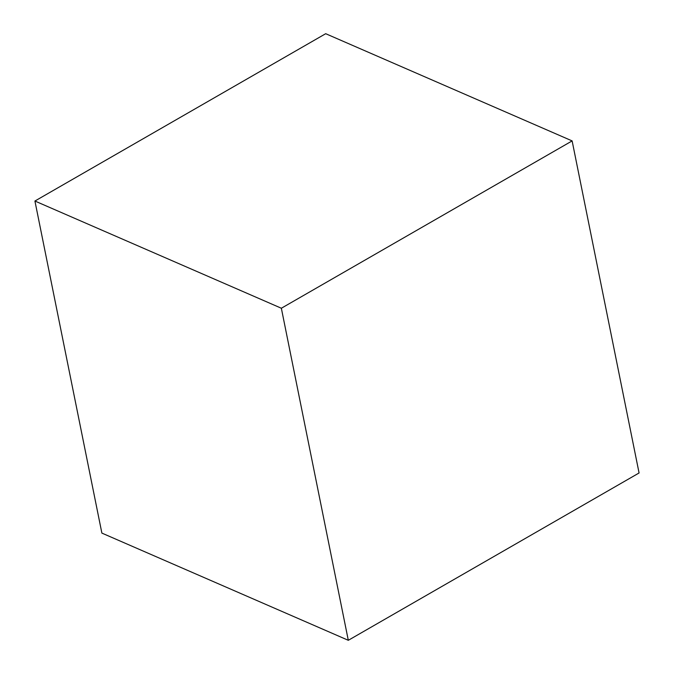 <?xml version="1.0" encoding="UTF-8"?>
<svg xmlns="http://www.w3.org/2000/svg" width="674" height="674" viewBox="0 0 674 674"><rect width="100%" height="100%" fill="white"/><g stroke="black" fill="none" stroke-linecap="round" stroke-linejoin="round"><path stroke-width="1.01" d="M639.078 472.971L572.125 140.908L325.694 33.7L34.922 201.029L281.353 308.237L572.125 140.908L639.078 472.971L348.306 640.3L281.353 308.237L348.306 640.3L101.875 533.092L34.922 201.029L101.875 533.092L348.306 640.3L639.078 472.971M572.125 140.908L325.694 33.7L34.922 201.029L281.353 308.237L572.125 140.908"/></g></svg>
